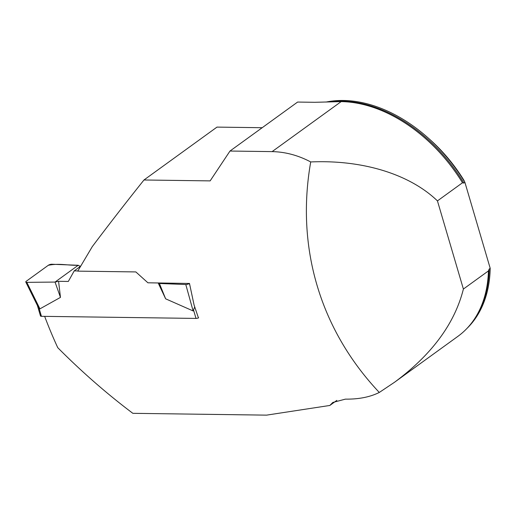 <?xml version="1.0" encoding="UTF-8"?>
<svg xmlns="http://www.w3.org/2000/svg" width="516" height="516" viewBox="0 0 516 516"><rect width="100%" height="100%" fill="white"/><g stroke="black" fill="none" stroke-linecap="round" stroke-linejoin="round"><path stroke-width="0.77" d="M341.166 101.613A136.863 94.383 54.1 0 1 341.65 101.62A136.863 94.383 54.1 0 1 462.491 182.761L437.445 200.898C409.691 174.137 362.542 159.644 310.716 161.947C298.216 155.335 285.354 151.891 272.125 151.614L341.166 101.613L314.792 102.297L297.609 102.058L229.988 151.04L272.125 151.614M394.54 382.246L457.905 336.348A136.863 94.383 54.1 0 0 484.111 298.319A136.863 94.383 54.1 0 0 488.433 270.913L463.394 289.05C454.686 323.661 431.737 354.724 394.54 382.246L379.299 392.45C370.011 397.068 358.717 399.3 345.417 399.132L332.794 402.461L329.84 405.46L266.533 415.141L132.844 413.322C106.689 393.624 81.663 371.746 57.76 347.681A402.267 259.096 90.8 0 1 44.66 316.36M466.993 328.389A136.437 94.086 -125.9 0 0 490.2 268.301L464.903 182.341L463.794 180.045A127.91 88.21 54.1 0 0 429.847 139.481L427.854 137.708A136.437 94.086 -125.9 0 1 464.903 182.341L463.903 183.07L462.491 182.761M427.854 137.708A136.437 94.086 -125.9 0 0 325.996 102.071M488.433 270.913L489.2 269.023L490.2 268.301M379.299 392.45C320.12 329.685 295.687 247.577 310.716 161.947M463.394 289.05L437.445 200.898M262.186 127.716L216.991 127.104L143.97 179.987L210.141 180.89L229.988 151.04M143.97 179.987C125.814 202.724 108.573 224.95 92.261 246.654L77.748 271.132L135.85 271.926L147.911 282.8L189.333 283.458A2.561 0.845 163.6 0 1 185.792 284.516L193.113 310.935L194.738 306.91M198.441 317.908L194.081 305.02L189.462 283.368M329.84 405.46L336.845 400.39M37.397 305.472L40.48 315.953A2.561 0.845 -16.4 0 0 41.435 316.314L196.009 318.424A2.561 0.845 -16.4 0 0 198.673 317.811M158.167 282.942L165.642 298.822L193.113 310.935M77.864 270.932L74.207 270.887L68.325 281.446L58.579 281.31L60.462 297.39L39.932 308.852L37.868 306.156M80.683 266.114L79.587 266.095L78.219 265.276L55.044 282.065L60.462 297.39M78.219 265.276L55.044 282.065L26.826 282.355C25.665 282.291 25.484 281.917 26.277 281.239L48.285 265.301C59.179 263.025 68.125 265.617 78.219 265.276L51.826 264.244A2.561 0.845 163.6 0 0 48.285 265.301L26.277 281.239A2.561 0.845 -16.4 0 0 25.8 282.033A2.561 0.845 -16.4 0 0 26.826 282.355L39.932 308.852M26.826 282.355L55.044 282.065L58.579 281.31M185.792 284.516L159.399 283.484L165.642 298.822M189.333 283.458L189.804 285.148M74.207 270.887L80.593 266.262M159.399 283.484L158.509 282.949M489.2 269.023A136.437 94.086 54.1 0 1 473.062 321.029M330.485 101.884A136.437 94.086 54.1 0 1 463.903 183.07M41.435 316.314L39.003 308.071M196.009 318.424L193.584 310.174M340.521 101.607L341.65 101.62M37.752 306.188L25.8 282.033"/></g></svg>
